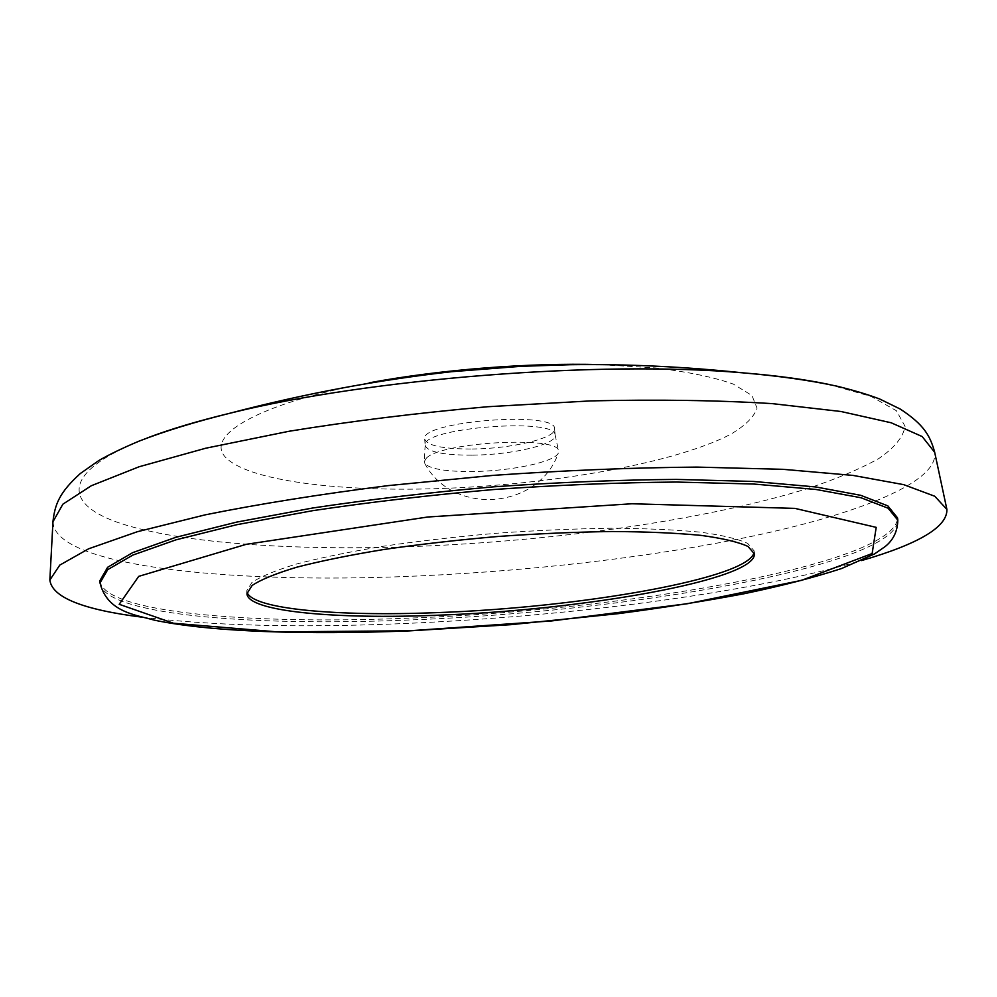 <?xml version="1.0" encoding="UTF-8"?>
<svg xmlns="http://www.w3.org/2000/svg" width="997" height="997" viewBox="0 0 997 997"><rect width="100%" height="100%" fill="white"/><g stroke="black" fill="none" stroke-linecap="round" stroke-linejoin="round"><path stroke-width="0.75" stroke-dasharray="4.99 3.74" d="M99.912 580.665C103.102 612.694 249.749 624.608 405.642 618.265C623.299 610.787 896.116 564.339 897.549 517.892M754.044 552.35L754.093 550.843L747.688 543.415C737.892 538.891 722.152 535.152 700.455 532.174C675.492 529.756 645.857 528.447 611.572 528.236C575.281 528.709 537.233 530.354 497.466 533.171C457.748 536.61 419.911 540.935 383.982 546.144C350.159 551.715 321.109 557.647 296.832 563.941C275.857 570.272 260.902 576.44 251.929 582.435L246.77 590.772L247.044 592.255M426.392 458.134L424.261 461.574L424.809 463.543C430.081 469.076 446.207 471.731 473.201 471.519C511.249 471.107 555.142 461.823 558.332 453.037L558.569 451.005C559.541 435.652 441.01 441.895 426.392 458.134M472.528 455.155C511.922 454.881 556.899 444.338 555.155 435.203L555.08 434.779C555.267 417.369 422.267 427.838 425.158 444.998L425.158 445.435C427.738 451.977 443.515 455.218 472.528 455.155M472.055 449.011C511.424 448.775 556.376 438.132 554.619 428.872C557.149 410.49 419.326 421.345 424.71 439.091C427.277 445.734 443.067 449.036 472.055 449.011M369.438 382.786C256.728 403.735 203.887 436.15 226.057 457.835C248.041 479.719 330.219 490.786 423.575 489.004C540.374 486.698 672.152 464.652 730.427 434.405C745.208 425.719 754.081 416.97 757.047 408.159L751.962 395.497L733.306 384.082C714.151 377.29 688.379 371.918 655.989 367.968L600.356 364.603M142.197 617.193C212.187 625.642 296.894 627.861 396.332 623.848C562.744 617.268 748.435 593.676 861.495 560.588M100.012 582.946C103.19 614.75 249.848 626.502 405.767 620.122C623.449 612.569 896.34 566.284 897.811 520.16M147.182 437.982C59.309 471.98 63.023 504.494 121.26 523.624C180.706 542.792 285.478 550.107 397.13 547.104C542.405 542.804 701.19 521.431 807.096 488.729C835.835 479.183 859.713 469.138 878.731 458.595C894.434 447.865 903.22 437.11 905.064 426.317L896.403 410.727L871.116 396.457L828.557 384.356M52.966 521.743C54.137 565.262 221.334 582.933 394.114 576.914C516.795 572.764 647.651 558.208 754.255 535.788C859.364 513.355 938.651 482.149 934.7 452.351M246.77 590.772L246.932 593.738M754.093 550.843L754.393 553.809M424.809 463.543C452.85 516.296 538.891 509.529 558.332 453.037M425.158 444.998L424.261 461.574M555.08 434.779L558.569 451.005M424.71 439.091L425.158 445.435M554.619 428.872L555.155 435.203"/><path stroke-width="1.5" d="M897.811 520.16L897.549 517.892L887.841 505.878L860.747 495.322L815.708 486.947L753.433 481.451L676.19 479.407C618.402 479.881 557.61 482.336 493.814 486.81C430.106 492.381 369.675 499.447 312.535 508.034L236.563 522.129L175.908 537.296L132.738 552.612L107.626 567.281L99.912 580.665L100.012 582.946C107.34 612.22 135.405 614.738 154.56 620.209C211.975 632.135 306.602 634.902 409.169 630.889L511 624.658L618.152 613.666C662.756 607.796 704.754 601.154 744.136 593.726C781.461 585.924 813.938 577.525 841.58 568.527L874.494 553.946L885.186 546.543C893.374 539.963 897.587 531.164 897.811 520.16L888.115 508.221L861.022 497.752L815.982 489.465L753.695 484.031L676.44 482.05C618.651 482.548 557.846 485.028 494.026 489.502C430.305 495.06 369.862 502.127 312.697 510.676L236.7 524.721L176.033 539.826L132.85 555.067L107.726 569.636L100.012 582.946M436.811 615.249C581.887 610.351 756.461 579.98 754.393 553.809L747.987 546.443C738.204 541.982 722.464 538.28 700.766 535.352C675.792 532.971 646.168 531.7 611.871 531.513C575.556 532.012 537.508 533.682 497.727 536.498C457.997 539.938 420.148 544.25 384.206 549.434C350.371 554.98 321.308 560.875 297.019 567.131C276.044 573.412 261.077 579.531 252.104 585.476L246.932 593.738C247.954 611.66 335.304 619.361 436.811 615.249M247.044 592.255C252.652 609.341 338.008 616.557 436.624 612.632C578.796 607.834 749.395 578.559 754.044 552.35M600.356 364.603C528.46 362.634 440.151 369.588 369.438 382.786M861.495 560.588C919.01 543.901 947.474 526.852 946.901 509.43L934.762 496.244L903.693 484.642L852.946 475.407L783.168 469.338L696.778 467.095C632.185 467.63 564.227 470.397 492.917 475.395L388.07 485.626C320.473 494.188 259.544 503.909 205.295 514.826L137.337 531.725L88.646 548.786L59.77 565.112L49.85 580.03C52.018 597.328 82.801 609.715 142.197 617.193M409.655 630.765L551.59 620.944L687.793 603.659L801.463 580.379L872.151 553.534L876.201 527.363L794.933 508.383L631.973 503.759L427.651 517.019L246.271 544.312L138.708 576.366L119.204 604.294L173.478 623.25L277.652 631.899L409.655 630.765M828.557 384.356C804.915 379.396 776.302 375.545 742.703 372.828C600.294 360.316 369.064 378.499 230.319 413.132C197.493 421.083 169.777 429.371 147.182 437.982M934.7 452.351L922.175 436.549L891.181 422.778L840.957 411.499L772.201 403.623C717.852 400.271 657.297 399.361 590.536 400.906L487.521 406.739C417.793 412.932 351.642 421.095 289.093 431.252L205.843 448.189L139.169 466.733L91.338 485.726L62.873 504.183L52.966 521.743M946.901 509.43L934.6 451.903C930.039 435.814 924.294 424.872 900.229 409.044L879.915 399.112C868.886 394.824 854.566 390.512 836.969 386.175C810.125 380.368 778.657 375.919 742.553 372.816C684.715 366.672 627.175 363.967 569.935 364.715L520.933 366.323L451.604 371.694C377.427 380.044 303.674 393.852 230.319 413.132C195.138 421.843 164.754 431.165 139.144 441.098C122.444 448.127 108.985 454.632 98.753 460.589L80.246 473.575C58.948 492.967 54.985 504.681 52.991 521.294L49.85 580.03"/></g></svg>
